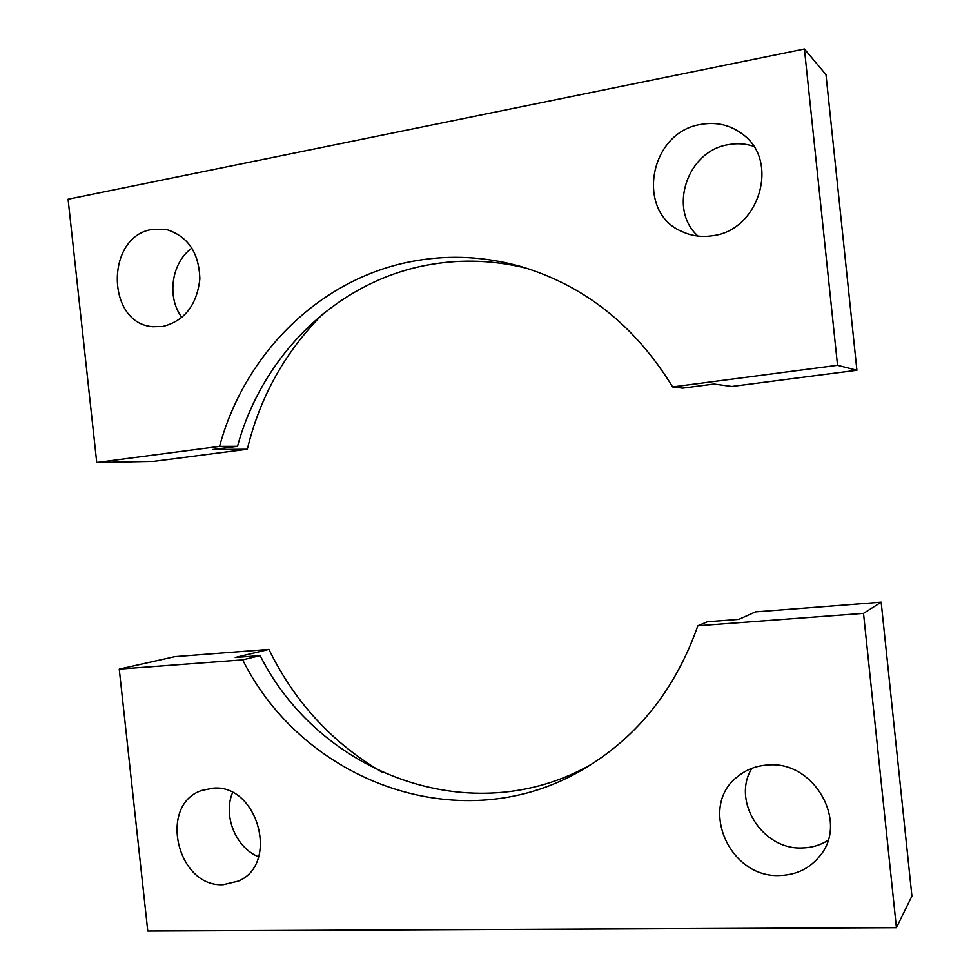 <?xml version="1.0" encoding="UTF-8"?>
<svg xmlns="http://www.w3.org/2000/svg" width="980" height="980" viewBox="0 0 980 980"><rect width="100%" height="100%" fill="white"/><g stroke="black" fill="none" stroke-linecap="round" stroke-linejoin="round"><path stroke-width="1.47" d="M700.97 124.411C716.417 121.716 730.259 124.962 742.497 134.15C780.178 160.757 759.206 230.484 712.693 235.702C701.974 237.381 691.856 236.058 682.325 231.709C635.248 212.697 648.821 132.092 700.97 124.411M697.993 236.094C667.821 209.463 687.078 150.687 728.618 144.624C737.205 143.068 745.547 143.631 753.645 146.314M152.341 229.418L166.735 229.602C188.038 236.388 199.087 252.864 199.859 279.006C196.907 305.013 184.583 320.84 162.876 326.463L152.88 326.707C105.889 323.657 105.228 236.107 152.341 229.418M526.946 268.349C494.851 260.362 463.013 259.026 431.408 264.367C338.051 279.766 262.358 354.65 237.528 446.28L219.581 446.366L96.751 462.487L68.085 199.222L804.421 49L837.533 365.283L672.611 386.916C634.893 325.434 584.166 285.254 520.429 266.389C485.59 256.687 450.959 254.763 416.549 260.619C321.562 276.446 244.731 352.923 219.581 446.366M804.421 49L825.981 74.615L856.912 370.256L731.791 386.463L714.028 384.025L682.717 388.117L672.611 386.916M96.751 462.487L153.713 461.347L247.303 449.22C260.068 396.606 285.364 351.416 323.18 313.674M181.925 317.471C166.465 297.406 171.439 262.346 191.97 248.087M247.303 449.22L212.734 449.514L237.528 446.28M856.912 370.256L837.533 365.283M896.418 927.668L911.914 896.1L881.167 602.198L755.531 611.888L738.834 619.372L707.389 621.761L697.833 625.779L863.515 613.37L896.418 927.668L147.772 931L119.254 669.107L242.685 659.871L260.153 655.596L235.237 657.482L268.937 649.397C294.711 702.28 332.661 743.342 382.751 772.583M212.942 788.202C257.556 783.608 279.815 863.711 238.52 881.032L223.403 884.646C176.792 887.696 157.939 804.311 201.941 790.419L212.942 788.202M768.442 764.976C813.731 760.798 848.815 821.497 820.113 855.65C810.019 868.28 796.679 874.883 780.08 875.471C729.218 878.484 698.373 806.503 737.266 776.895C746.111 769.57 756.499 765.601 768.442 764.976M828.002 840.387C820.334 845.164 811.869 847.676 802.596 847.933C762.489 850.322 731.386 800.868 751.868 768.332M242.685 659.871C303.751 782.738 463.479 842.286 585.538 767.928C638.286 736.029 675.722 688.646 697.833 625.779M260.153 655.596C319.345 773.869 472.029 832.437 591.344 764.363M119.254 669.107L174.918 656.637L268.937 649.397M258.61 856.802C235.715 847.737 222.754 815.556 232.566 792.636M881.167 602.198L863.515 613.37"/></g></svg>

